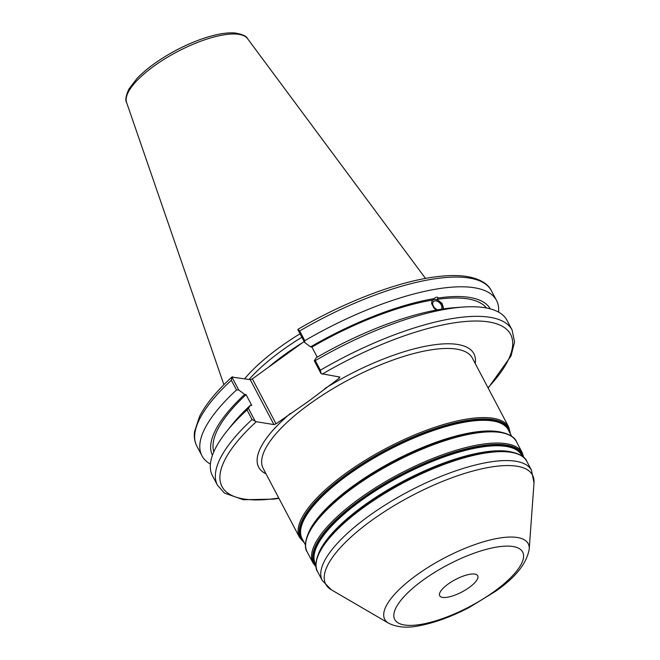 <?xml version="1.0" encoding="UTF-8"?>
<svg xmlns="http://www.w3.org/2000/svg" width="660" height="660" viewBox="0 0 660 660"><rect width="100%" height="100%" fill="white"/><g stroke="black" fill="none" stroke-linecap="round" stroke-linejoin="round"><path stroke-width="0.99" d="M442.563 597.407A21.483 7.004 152.2 0 0 465.762 589.784A21.483 7.004 152.2 0 0 477.716 575.726A21.483 7.004 152.2 0 0 474.862 574.093A21.483 7.004 152.2 0 0 451.663 581.716A21.483 7.004 152.2 0 0 439.7 595.774A21.483 7.004 152.2 0 0 442.563 597.407M338.712 376.868L339.355 378.097L308.047 401.61L276.037 423.803L252.351 378.889L250.247 379.665L273.933 424.586L256.278 421.715L252.062 419.529A166.51 54.285 152.2 0 0 217.511 485.298L224.416 493.061L243.391 499.744L273.76 499.125L278.949 498.358M441.243 309.292A5.486 3.564 45.1 0 0 440.55 303.823A5.486 3.564 45.1 0 0 434.874 300.911A5.486 3.564 45.1 0 0 433.414 301.612A5.486 3.564 45.1 0 0 433.315 306.025A5.486 3.564 45.1 0 0 437.63 309.845M443.149 309.02A7.103 4.612 45.1 0 0 440.74 302.428A7.103 4.612 45.1 0 0 434.156 299.549A7.103 4.612 45.1 0 0 432.457 300.292M488.161 388.055L511.021 355.996L514.561 342.045L512.094 329.983L507.037 320.389A166.51 54.285 152.2 0 0 462.742 307.082L454.501 307.684A157.063 51.208 152.2 0 0 444.007 308.822L439.824 309.474A157.063 51.208 152.2 0 0 316.288 357.695L314.292 360.822L321.04 373.618L339.801 377.041L339.355 378.097M436.441 310.06L434.065 308.203L431.665 303.658L431.788 301.529L434.107 298.634C435.922 296.967 437.316 296.752 438.298 297.99L436.879 299.401L442.101 303.484L443.388 308.979M462.742 307.082A166.51 54.285 152.2 0 0 315.323 360.624L314.292 360.822M432.688 300.052A154.432 50.35 152.2 0 0 311.916 347.077L317.229 357.151M434.107 298.634A157.063 51.208 152.2 0 0 310.571 346.863L311.916 347.077M255.172 421.162L248.424 408.367L250.421 405.24L251.765 405.463L246.048 394.622L244.703 394.408A157.063 51.208 152.2 0 0 212.404 455.342M244.703 394.408L238.738 389.986L231.924 377.066L250.247 379.665M232.023 376.934C216.612 391.066 205.788 404.242 199.543 416.468L194.551 431.656C193.858 436.969 194.609 441.763 196.812 446.036A166.51 54.285 -27.8 0 1 231.363 380.267L236.486 389.986L238.738 389.986M236.486 389.986A166.51 54.285 152.2 0 0 201.935 455.755A166.51 54.285 152.2 0 0 210.408 464.038M246.048 394.622A154.432 50.35 152.2 0 0 213.823 451.77M250.421 405.24A157.063 51.208 152.2 0 0 231.652 425.18L226.495 431.64A166.51 54.285 152.2 0 0 212.454 475.703L217.511 485.298M252.351 378.889L304.12 341.525M301.867 337.252A117.15 38.197 152.2 0 0 249.059 379.475M248.424 408.367L247.005 409.934L252.062 419.529M231.363 380.267L231.924 377.066L232.6 376.802M273.933 424.586L276.037 423.803M512.094 329.983A166.51 54.285 152.2 0 0 320.38 370.219L321.04 373.618M298.468 329.257L297.792 329.522L304.606 342.441L310.571 346.863M297.792 329.522L299.681 330.957A166.51 54.285 -27.8 0 1 491.395 290.722C489.06 285.73 482.534 278.858 465.448 276.276C456.91 275.146 446.903 275.335 435.427 276.853C397.46 281.688 344.239 302.049 297.99 329.315M498.564 312.106A166.51 54.285 152.2 0 0 496.518 300.44A166.51 54.285 152.2 0 0 304.804 340.675L299.681 330.957M304.606 342.441L304.804 340.675M300.036 333.787A118.165 38.528 152.2 0 0 244.654 378.757M320.38 370.219L315.323 360.624M247.005 409.934A166.51 54.285 152.2 0 0 226.495 431.64M490.264 308.847A157.063 51.208 152.2 0 0 438.298 297.99M486.511 307.997A154.432 50.35 152.2 0 0 436.879 299.401M510.873 451.828A116.556 38.008 152.2 0 0 508.852 451.448A116.556 38.008 152.2 0 0 401.643 482.064A116.556 38.008 152.2 0 0 318.739 553.13M327.772 538.989A116.894 38.115 -27.8 0 1 327.954 538.758A116.894 38.115 -27.8 0 1 493.812 451.316A116.894 38.115 -27.8 0 1 494.101 451.291M315.917 564.844L315.496 564.044A116.556 38.008 -27.8 0 1 380.358 487.773A116.556 38.008 -27.8 0 1 506.212 446.449A116.556 38.008 -27.8 0 1 521.713 455.317L522.126 456.118M510.048 451.72A117.571 38.338 152.2 0 0 494.398 451.275A117.571 38.338 152.2 0 0 327.583 539.228L327.954 538.758M522.497 456.382A116.894 38.115 152.2 0 0 506.212 445.772A116.894 38.115 152.2 0 0 377.619 488.697A116.894 38.115 152.2 0 0 315.934 565.298M316.008 566.321A117.571 38.338 -27.8 0 1 375.557 489.299A117.571 38.338 -27.8 0 1 506.55 445.079A117.571 38.338 -27.8 0 1 523.297 457.025M500.428 432.028A116.556 38.008 152.2 0 0 498.415 431.648A116.556 38.008 152.2 0 0 391.207 462.256A116.556 38.008 152.2 0 0 308.294 533.33M317.328 519.189A116.894 38.115 -27.8 0 1 317.51 518.958A116.894 38.115 -27.8 0 1 483.367 431.508A116.894 38.115 -27.8 0 1 483.664 431.491M305.473 545.036L302.074 538.585A116.556 38.008 -27.8 0 1 366.935 462.313A116.556 38.008 -27.8 0 1 492.789 420.981A116.556 38.008 -27.8 0 1 508.282 429.858L511.69 436.31M499.603 431.912A117.571 38.338 152.2 0 0 483.962 431.467A117.571 38.338 152.2 0 0 317.138 519.42L317.51 518.958M509.38 431.929A116.894 38.115 152.2 0 0 492.789 420.304A116.894 38.115 152.2 0 0 362.876 464.062A116.894 38.115 152.2 0 0 303.163 540.655M303.988 542.207A117.571 38.338 -27.8 0 1 359.799 465.333A117.571 38.338 -27.8 0 1 493.119 419.611A117.571 38.338 -27.8 0 1 510.196 433.488M327.583 539.228C314.935 554.4 314.275 567.748 317.584 571.634A118.255 38.552 -27.8 0 1 383.394 494.257A118.255 38.552 -27.8 0 1 511.071 452.331A118.255 38.552 -27.8 0 1 526.795 461.332C525.459 456.406 514.066 449.402 494.398 451.275L493.812 451.316M526.795 461.332L531.498 470.25A118.255 38.552 152.2 0 0 515.773 461.249A118.255 38.552 152.2 0 0 388.096 503.176A118.255 38.552 152.2 0 0 322.286 580.553L317.584 571.634M523.76 457.438L522.258 452.735A118.255 38.552 152.2 0 0 506.542 443.734A118.255 38.552 152.2 0 0 378.856 485.661A118.255 38.552 152.2 0 0 313.054 563.038L316.082 566.932M313.054 563.038L307.147 551.834A118.255 38.552 -27.8 0 1 372.95 474.457A118.255 38.552 -27.8 0 1 500.635 432.523A118.255 38.552 -27.8 0 1 516.351 441.532L522.258 452.735M510.502 434.065L508.835 427.267A118.255 38.552 152.2 0 0 493.111 418.267A118.255 38.552 152.2 0 0 365.434 460.193A118.255 38.552 152.2 0 0 299.623 537.57L304.293 542.792M299.623 537.57L263.183 468.452A118.255 38.552 -27.8 0 1 309.779 403.87A118.255 38.552 -27.8 0 1 456.67 349.14A118.255 38.552 -27.8 0 1 472.387 358.149L508.835 427.267M404.365 624.97A72.295 23.57 -27.8 0 1 423.241 579.991A72.295 23.57 -27.8 0 1 513.051 546.529A72.295 23.57 -27.8 0 1 494.175 591.509A72.295 23.57 -27.8 0 1 404.365 624.97M529.221 549.104A81.089 26.441 152.2 0 0 517.423 537.512A81.089 26.441 152.2 0 0 423.217 570.52A81.089 26.441 152.2 0 0 388.633 623.221C397.345 627.511 407.905 628.287 420.296 625.531C435.567 622.504 451.902 616.481 469.293 607.439L495.635 591.253C515.551 577.475 526.738 563.426 529.221 549.104L533.998 482.938L531.498 470.25M388.633 623.221L331.337 589.784A116.894 38.115 -27.8 0 1 381.2 513.81A116.894 38.115 -27.8 0 1 516.994 466.232A116.894 38.115 -27.8 0 1 533.998 482.938M290.466 413.383A121.638 39.658 152.2 0 0 266.021 473.839M475.233 363.536A121.638 39.658 152.2 0 0 324.926 388.517M302.453 342.721A117.15 38.197 152.2 0 0 268.496 367.232M278.776 498.028A163.127 53.188 -27.8 0 1 256.278 421.715M322.146 374.171A163.127 53.188 -27.8 0 1 483.409 321.304A163.127 53.188 -27.8 0 1 487.987 387.725M247.541 38.643C246.683 36.217 242.55 34.336 235.133 33C228.929 32.48 221.413 33.371 212.594 35.673C200.805 38.783 188.512 43.717 175.733 50.473C159.637 59.119 146.776 68.392 137.148 78.293L128.906 89.059C125.854 95.873 125.078 100.328 126.588 102.424A68.459 22.316 -27.8 0 1 166.576 57.775A68.459 22.316 -27.8 0 1 239.044 34.386A68.459 22.316 -27.8 0 1 247.541 38.643L425.502 278.438M483.367 431.508L483.962 431.467C503.621 429.602 515.014 436.598 516.351 441.532M307.147 551.834C303.831 547.94 304.491 534.592 317.138 519.42M331.337 589.784L322.286 580.553M491.395 290.722L496.518 300.44M126.588 102.424L223.897 384.722M196.812 446.036L201.935 455.755"/></g></svg>
